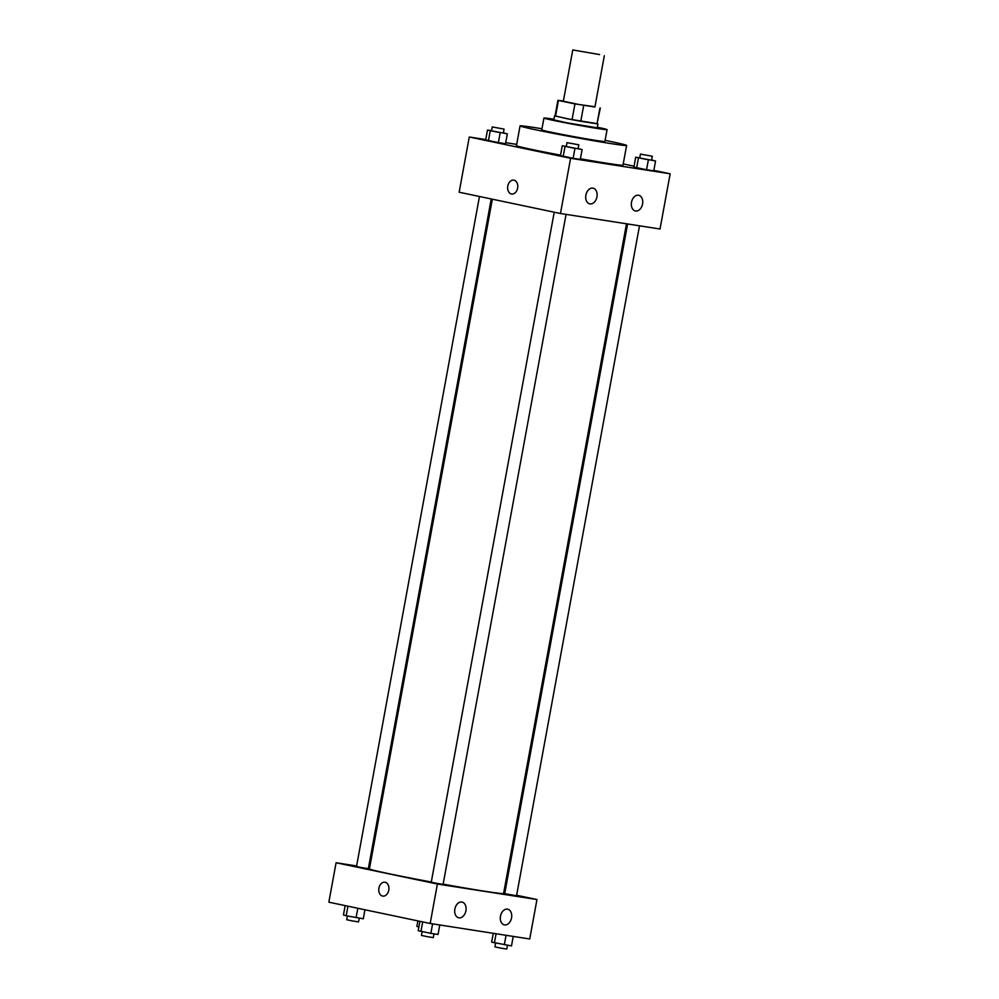 <?xml version="1.0" encoding="UTF-8"?>
<svg xmlns="http://www.w3.org/2000/svg" width="999" height="999" viewBox="0 0 999 999"><rect width="100%" height="100%" fill="white"/><g stroke="black" fill="none" stroke-linecap="round" stroke-linejoin="round"><path stroke-width="1.5" d="M599.6 54.57L572.764 49.95L599.6 54.57M604.32 55.744L594.917 107.018L579.058 104.533L563.349 101.224L572.764 49.95M563.386 100.986L558.429 100.449L574.949 103.921L594.954 106.768M583.678 105.519L580.781 121.291L597.015 123.826L599.912 108.042M600.324 108.017L597.015 123.826M580.781 121.291L572.052 119.693L574.949 103.921M557.929 100.237L555.044 116.009L572.052 119.693M555.057 115.884L567.969 118.931L597.452 123.664M597.939 123.876L597.215 127.822L567.245 122.877L553.808 119.855L554.532 115.921M555.531 116.221L558.429 100.449M553.921 119.256A32.093 0.849 10.4 0 0 543.943 118.044A32.093 0.849 10.4 0 0 563.486 122.427A32.093 0.849 10.4 0 0 598.026 128.571A32.093 0.849 10.4 0 0 607.08 129.633A32.093 0.849 10.4 0 0 597.327 127.223M543.943 118.044L541.77 129.882A32.093 0.849 10.4 0 0 561.313 134.266A32.093 0.849 10.4 0 0 595.854 140.409A32.093 0.849 10.4 0 0 604.907 141.471L607.08 129.633M541.982 128.759A54.158 1.424 10.4 0 0 520.067 125.899A54.158 1.424 10.4 0 0 553.046 133.292A54.158 1.424 10.4 0 0 611.338 143.656A54.158 1.424 10.4 0 0 626.61 145.454A54.158 1.424 10.4 0 0 605.107 140.347M626.61 145.454L622.989 165.172A54.158 1.424 -169.6 0 1 607.717 163.374A54.158 1.424 -169.6 0 1 580.419 158.779M560.539 155.145A54.158 1.424 -169.6 0 1 516.458 145.617L520.067 125.899M485.764 139.573L469.28 137L570.604 158.292L670.154 173.789L653.833 170.367M634.053 166.209L623.214 163.936M516.683 144.38L505.731 142.682M639.747 157.854L635.701 157.218L633.89 167.083L646.565 169.743L653.746 170.854L655.556 161.001L651.585 159.99M566.296 146.403L562.262 145.779L560.451 155.644L573.114 158.304L580.294 159.415L582.105 149.563L578.134 148.551M491.545 130.707L487.5 130.07L485.689 139.935L498.364 142.595L505.544 143.719L507.355 133.854L503.384 132.855M513.786 180.145A7.018 5.032 -81.1 0 0 507.779 186.051A7.018 5.032 98.9 0 1 513.786 180.145A7.018 5.032 98.9 0 1 517.669 187.862A7.018 5.032 98.9 0 1 511.625 194.018A7.018 5.032 98.9 0 1 507.779 186.051A7.018 5.032 -81.1 0 0 511.625 194.018M570.604 158.292L560.464 213.511L459.153 192.22L469.28 137M560.464 213.511L660.027 229.008L670.154 173.789M589.959 203.896A8.017 5.594 -78.1 0 1 589.76 203.871A8.017 5.594 -78.1 0 1 585.938 194.867A8.017 5.594 -78.1 0 1 593.056 188.162A8.017 5.594 -78.1 0 1 596.915 197.015A8.017 5.594 -78.1 0 1 589.959 203.896M635.589 211.014A8.017 5.594 -78.1 0 1 635.389 210.976A8.017 5.594 -78.1 0 1 631.568 201.973A8.017 5.594 -78.1 0 1 638.686 195.267A8.017 5.594 -78.1 0 1 642.544 204.121A8.017 5.594 -78.1 0 1 635.589 211.014M626.498 223.788L503.596 893.456A68.194 1.786 -169.6 0 1 443.131 884.165M431.293 882.005A68.194 1.786 -169.6 0 1 369.443 868.83L492.345 199.201M566.058 214.373L443.094 884.365L437.15 883.428L431.256 882.192L554.22 212.2M639.497 225.824L516.533 895.803L504.707 893.63L627.609 223.963M491.246 198.963L368.344 868.655L362.387 867.731L356.506 866.483L479.47 196.491M536.962 899.537L437.4 884.028L430.169 923.476L529.72 938.985L536.962 899.537L516.633 895.266M504.857 892.794L503.758 892.569M369.605 867.969L368.494 867.794M356.606 865.946L336.089 862.749L437.4 884.028M454.857 909.065A8.017 5.594 -78.1 0 1 462.038 902.072A8.017 5.594 -78.1 0 1 465.884 910.938A8.017 5.594 -78.1 0 1 458.941 917.819A8.017 5.594 -78.1 0 1 458.741 917.781A8.017 5.594 -78.1 0 1 454.857 909.065M511.538 917.894A8.017 5.594 -78.1 0 1 504.57 924.924A8.017 5.594 -78.1 0 1 504.358 924.887A8.017 5.594 -78.1 0 1 500.536 915.883A8.017 5.594 -78.1 0 1 507.667 909.177A8.017 5.594 -78.1 0 1 511.538 917.894M336.089 862.749L328.846 902.184L430.169 923.476M385.114 882.267A7.018 5.032 98.9 0 1 388.798 890.072A7.018 5.032 98.9 0 1 382.767 896.103A7.018 5.032 98.9 0 1 378.883 888.398A7.018 5.032 98.9 0 1 384.927 882.229A7.018 5.032 98.9 0 1 385.114 882.267M384.927 882.229A7.018 5.032 -81.1 0 0 378.883 888.398A7.018 5.032 -81.1 0 0 382.767 896.103M417.907 920.903L416.895 926.423L418.881 926.985M345.167 905.618L343.444 914.984L346.191 915.758L363.299 918.768L364.947 909.777M346.191 915.758L347.939 906.205M356.106 917.644L357.829 908.278M359.253 918.131L358.566 921.902L352.622 920.978L346.728 919.729L347.415 915.996M493.269 933.303L491.645 942.132L511.5 945.916L513.236 936.413M494.393 942.906L496.066 933.74M504.308 944.792L506.056 935.301M507.455 945.279L506.768 949.05L500.824 948.113L494.93 946.877L495.616 943.131M419.917 921.328L418.194 930.693L430.869 933.353L438.049 934.465L439.785 924.974M420.941 931.455L422.689 921.902M430.869 933.353L432.604 923.85M434.016 933.84L433.316 937.611L427.372 936.675L421.478 935.439L422.165 931.692M487.5 130.07L507.355 133.854M504.07 129.108L503.346 133.054L497.402 132.118L491.508 130.881L492.232 126.935L504.07 129.108L492.232 126.935M485.689 139.935L488.436 140.709L490.247 130.844M488.436 140.709L498.364 142.595L500.174 132.73M498.364 142.595L505.544 143.719M635.701 157.218L655.556 161.001M652.272 156.256L651.548 160.19L645.604 159.266L639.71 158.029L640.434 154.083L652.272 156.256L640.434 154.083M633.89 167.083L636.638 167.857L638.448 157.992M636.638 167.857L646.565 169.743L648.363 159.877M646.565 169.743L653.746 170.854M562.262 145.779L582.105 149.563M578.821 144.805L578.096 148.751L572.152 147.827L566.258 146.578L566.982 142.632L578.821 144.805L566.982 142.632M560.451 155.644L563.186 156.406L564.997 146.553M563.186 156.406L573.114 158.304L574.924 148.439M573.114 158.304L580.294 159.415"/></g></svg>
